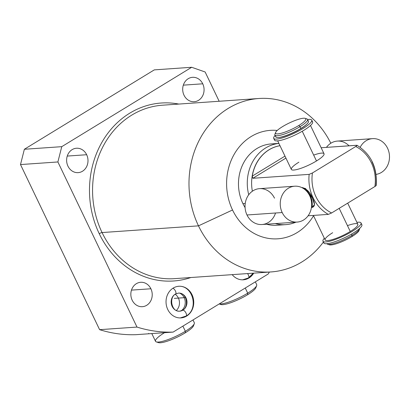<?xml version="1.0" encoding="UTF-8"?>
<svg xmlns="http://www.w3.org/2000/svg" width="410" height="410" viewBox="0 0 410 410"><rect width="100%" height="100%" fill="white"/><g stroke="black" fill="none" stroke-linecap="round" stroke-linejoin="round"><path stroke-width="0.61" d="M135.73 334.693A140.225 122.498 -94 0 1 99.604 329.671L20.5 164.564L24.369 149.266L154.298 69.879L191.685 67.276L205.138 71.991L219.165 101.265L205.138 71.991L191.685 67.276L61.756 146.667L191.685 67.276L154.298 69.879L24.369 149.266L20.5 164.564L57.887 161.96L61.756 146.667L24.369 149.266L61.756 146.667L57.887 161.96L136.991 327.072A140.225 122.498 86 0 0 173.117 332.095L135.73 334.693A140.225 122.498 -94 0 1 99.604 329.671L136.991 327.072L57.887 161.96L20.5 164.564L99.604 329.671L136.991 327.072A140.225 122.498 -94 0 0 173.117 332.095L268.207 273.993A140.225 122.498 86 0 0 269.375 272.055A140.225 122.498 -94 0 1 268.207 273.993L173.117 332.095L148.779 333.786A24.344 4.894 154.4 0 1 148.768 333.76A24.344 4.894 154.4 0 0 148.779 333.786L135.73 334.693M232.537 209.987A54.356 47.483 -94 0 1 233.997 154.616A54.356 47.483 -94 0 1 277.232 130.452A54.356 47.483 86 0 0 233.997 154.616A54.356 47.483 86 0 0 232.537 209.987L198.486 225.848A86.935 75.942 86 0 0 271.015 271.943A86.935 75.942 86 0 0 323.382 242.064A86.935 75.942 -94 0 1 198.486 225.848L102.059 232.557L198.486 225.848A86.935 75.942 -94 0 1 227.606 108.778A86.935 75.942 -94 0 1 330.824 143.244A86.935 75.942 86 0 0 258.951 98.492A86.935 75.942 86 0 0 198.486 225.848L232.537 209.987A54.356 47.483 86 0 0 313.547 215.737A54.356 47.483 -94 0 1 232.537 209.987M275.704 143.92A40.764 35.614 86 0 0 243.827 162.468A40.764 35.614 86 0 0 242.93 203.637A40.764 35.614 86 0 0 245.083 207.588A40.764 35.614 -94 0 1 242.93 203.637A40.764 35.614 -94 0 1 271.287 143.915L278.882 143.387M285.739 224.639A40.764 35.614 86 0 0 295.958 222.159A40.764 35.614 -94 0 1 275.274 223.599A40.764 35.614 86 0 0 285.739 224.639L276.945 225.249A40.764 35.614 -94 0 1 266.479 224.208A40.764 35.614 86 0 0 281.321 224.634M174.593 278.651A86.935 75.942 -94 0 1 102.059 232.557A86.935 75.942 -94 0 1 162.524 105.201A86.935 75.942 -94 0 0 102.059 232.557A2.265 0.456 -25.6 0 0 99.23 233.69A89.195 77.92 86 0 0 190.896 277.514A89.195 77.92 86 0 1 99.23 233.69A2.265 0.456 154.4 0 1 102.059 232.557A86.935 75.942 -94 0 0 174.593 278.651L271.015 271.943M178.832 104.068A89.195 77.92 86 0 0 103.361 139.866A89.195 77.92 86 0 0 99.23 233.69A89.195 77.92 86 0 1 103.361 139.866A89.195 77.92 86 0 1 178.832 104.068M202.74 83.804A12.228 10.686 86 0 0 188.205 78.715A12.228 10.686 86 0 0 184.028 95.233A12.228 10.686 86 0 0 198.558 100.322A12.228 10.686 86 0 0 202.74 83.804A12.228 10.686 86 0 0 192.536 77.316A12.228 10.686 86 0 0 184.028 95.233A12.228 10.686 86 0 0 194.232 101.721A12.228 10.686 86 0 0 202.74 83.804L183.326 85.152L202.74 83.804M86.664 154.724A12.228 10.686 86 0 0 72.134 149.635A12.228 10.686 86 0 0 67.957 166.152A12.228 10.686 86 0 0 82.487 171.242A12.228 10.686 86 0 0 86.664 154.724A12.228 10.686 86 0 0 76.46 148.236A12.228 10.686 86 0 0 67.957 166.152A12.228 10.686 86 0 0 78.161 172.636A12.228 10.686 86 0 0 86.664 154.724L67.255 156.072L86.664 154.724M150.89 288.768A12.228 10.686 86 0 0 136.361 283.684A12.228 10.686 86 0 0 132.179 300.202A12.228 10.686 86 0 0 146.713 305.291A12.228 10.686 86 0 0 150.89 288.768A12.228 10.686 86 0 0 140.686 282.285A12.228 10.686 86 0 0 132.179 300.202A12.228 10.686 86 0 0 142.383 306.685A12.228 10.686 86 0 0 150.89 288.768L131.482 290.121L150.89 288.768M232.183 274.644A15.852 13.848 86 0 0 253.713 273.147A15.852 13.848 86 0 1 243.361 279.799A15.852 13.848 86 0 1 232.183 274.644M192.018 294.677A15.852 13.848 86 0 0 173.179 288.081A15.852 13.848 86 0 0 167.767 309.499A15.852 13.848 86 0 0 186.601 316.095A15.852 13.848 86 0 0 192.018 294.677A15.852 13.848 86 0 0 178.791 286.272A15.852 13.848 86 0 0 167.767 309.499A15.852 13.848 86 0 0 180.989 317.904A15.852 13.848 86 0 0 192.018 294.677L191.588 294.708L192.018 294.677M174.276 298.377L184.172 297.686A9.907 8.656 86 0 0 179.729 293.155A9.907 8.656 -94 0 1 184.172 297.686L185.253 297.255L184.172 297.686L174.276 298.377M180.964 310.959A9.907 8.656 86 0 0 184.172 297.686A9.907 8.656 -94 0 1 180.964 310.959M278.892 143.408A40.764 35.614 86 0 0 248.732 194.765A40.764 35.614 -94 0 1 278.892 143.408M245.231 203.478L242.93 203.637L245.231 203.478M279.989 145.699A38.499 33.635 86 0 0 252.37 191.214A38.499 33.635 -94 0 1 279.989 145.699M376.231 185.402C377.41 167.505 371.004 154.134 357.007 145.289L321.148 147.743L356.792 145.263C357.31 145.33 356.951 145.745 355.716 146.519L312.44 172.958A36.234 31.657 86 0 0 331.608 212.974L328.333 214.379A38.499 33.635 -94 0 1 313.112 197.815L312.323 197.871C310.401 192.613 307.121 189.174 302.483 187.565A17.978 15.703 -94 0 1 312.025 207.486C315.182 206.517 315.28 203.314 312.323 197.871L313.112 197.815A38.499 33.635 -94 0 1 309.16 174.368A38.499 33.635 86 0 0 313.112 197.815A38.499 33.635 86 0 0 328.333 214.379L308.094 215.788L328.333 214.379L331.608 212.974L374.883 186.529A36.234 31.657 86 0 0 355.716 146.519L312.44 172.958A36.234 31.657 86 0 0 331.608 212.974L374.883 186.529A36.234 31.657 86 0 0 355.716 146.519L356.695 145.827M279.994 145.709A38.499 33.635 86 0 0 252.288 176.09L252.862 178.283L309.16 174.368L312.44 172.958L309.16 174.368L252.862 178.283L285.924 158.081L252.862 178.283L252.288 176.09A38.499 33.635 -94 0 1 279.994 145.709M372.013 161.827A38.499 33.635 86 0 1 375.965 185.279C376.482 185.34 376.124 185.761 374.883 186.529M302.483 187.565A17.978 15.703 86 0 1 312.025 207.486L311.431 207.527L312.025 207.486L314.49 204.518L312.323 197.871L305.563 188.559L301.832 187.611M284.981 156.113L252.288 176.09L284.981 156.113M298.89 162.186A18.117 3.644 -25.6 0 0 293.827 170.042A18.117 3.644 -25.6 0 0 316.484 160.961A18.117 3.644 -25.6 0 0 324.028 153.745A18.117 3.644 -25.6 0 0 313.676 155.103M332.679 232.711A18.117 3.644 -25.6 0 0 332.085 233.08A18.117 3.644 -25.6 0 0 327.815 240.552A18.117 3.644 -25.6 0 0 350.273 231.486L339.183 208.347L350.273 231.486A18.117 3.644 154.4 0 1 325.135 239.927L313.394 215.419M359.713 228.36A18.117 3.644 154.4 0 1 352.093 235.289L351.508 234.069L352.093 235.289A18.117 3.644 -25.6 0 0 359.611 228.913L358.965 230.635A16.759 3.372 154.4 0 1 352.011 236.534L352.093 235.289A18.117 3.644 154.4 0 1 326.96 243.73L326.939 243.689M328.784 244.391A16.759 3.372 -25.6 0 0 352.011 236.534A16.759 3.372 -25.6 0 0 359.006 229.907A16.759 3.372 154.4 0 1 358.965 230.635M282.536 126.629A16.759 3.372 -25.6 0 0 277.852 133.896A16.759 3.372 -25.6 0 0 298.808 125.496A16.759 3.372 -25.6 0 0 303.492 118.229A16.759 3.372 -25.6 0 0 282.536 126.629A16.759 3.372 -25.6 0 0 275.582 132.522A16.759 3.372 -25.6 0 0 282.633 132.876A16.759 3.372 -25.6 0 0 298.808 125.496A16.759 3.372 -25.6 0 0 305.163 118.352A16.759 3.372 -25.6 0 0 282.536 126.629M305.163 118.352L306.916 118.926A18.117 3.644 154.4 0 1 300.043 126.649L298.808 125.496L300.043 126.649A18.117 3.644 -25.6 0 0 307.587 119.433A18.117 3.644 -25.6 0 0 305.763 118.772M307.587 119.433L308.448 121.232A18.117 3.644 154.4 0 1 300.904 128.448L300.043 126.649A18.117 3.644 154.4 0 1 282.557 134.634A18.117 3.644 154.4 0 1 274.931 134.249L275.582 132.522M275.966 135.689A18.117 3.644 -25.6 0 0 282.931 136.576A18.117 3.644 -25.6 0 0 300.904 128.448A18.117 3.644 -25.6 0 0 307.392 120.632M347.695 203.145L357.817 224.27A18.117 3.644 154.4 0 1 350.273 231.486A18.117 3.644 -25.6 0 0 357.817 224.27A18.117 3.644 -25.6 0 0 347.465 225.628M310.493 125.501L324.028 153.745A18.117 3.644 154.4 0 1 316.484 160.961L302.247 131.251L316.484 160.961A18.117 3.644 154.4 0 1 291.346 169.402L277.678 140.871M352.093 235.289L352.011 236.534A16.759 3.372 154.4 0 1 329.379 244.811L327.631 244.237A18.117 3.644 -25.6 0 0 352.093 235.289M300.043 126.649L300.904 128.448A18.117 3.644 154.4 0 1 275.771 136.889L274.905 135.09A18.117 3.644 -25.6 0 0 300.043 126.649M275.535 133.25A18.117 3.644 -25.6 0 0 274.905 135.09M356.895 222.343A21.1 4.243 154.4 0 1 356.254 228.683A21.1 4.243 154.4 0 1 331.798 240.665A21.1 4.243 154.4 0 1 324.351 238.287A21.1 4.243 -25.6 0 0 322.962 241.177A21.1 4.243 -25.6 0 0 343.821 235.888A21.1 4.243 -25.6 0 0 361.015 222.948A21.1 4.243 -25.6 0 0 356.895 222.343M360.918 224.085A21.1 4.243 154.4 0 1 344.672 237.672A21.1 4.243 154.4 0 1 323.91 241.818A21.1 4.243 154.4 0 0 323.813 242.961A21.1 4.243 154.4 0 0 344.672 237.672A21.1 4.243 154.4 0 0 361.866 224.726L361.015 222.948M311.656 121.273A21.1 4.243 154.4 0 1 295.41 134.854A21.1 4.243 154.4 0 1 274.649 139A21.1 4.243 154.4 0 0 274.551 140.143L273.701 138.365A21.1 4.243 -25.6 0 0 294.559 133.071A21.1 4.243 -25.6 0 0 311.754 120.13A21.1 4.243 -25.6 0 0 307.633 119.525A21.1 4.243 154.4 0 1 306.993 125.865A21.1 4.243 154.4 0 1 282.536 137.847A21.1 4.243 154.4 0 1 275.089 135.474A21.1 4.243 -25.6 0 0 273.701 138.365M278.667 137.493A17.553 3.531 -25.6 0 0 293.739 132.466A17.553 3.531 -25.6 0 0 307.105 123.866A17.553 3.531 -25.6 0 1 293.739 132.466A17.553 3.531 -25.6 0 1 278.667 137.493M311.754 120.13L312.604 121.908A21.1 4.243 154.4 0 1 295.41 134.854A21.1 4.243 154.4 0 1 274.551 140.143M255.358 281.844L256.675 284.596A21.515 4.325 154.4 0 1 247.717 293.165L245.252 288.015L247.717 293.165A21.515 4.325 154.4 0 1 219.227 303.918A21.515 4.325 -25.6 0 0 247.717 293.165L247.614 294.723A19.818 3.987 154.4 0 1 220.857 304.512L219.165 303.954M255.871 286.851A19.818 3.987 154.4 0 1 247.614 294.723A19.818 3.987 154.4 0 1 220.129 303.974M247.614 294.723L247.717 293.165A21.515 4.325 -25.6 0 0 256.65 285.596L255.835 287.748A19.818 3.987 154.4 0 1 247.614 294.723M192.992 319.949L194.309 322.701A21.515 4.325 154.4 0 1 185.351 331.27L182.886 326.124L185.351 331.27A21.515 4.325 -25.6 0 0 194.278 323.7L193.469 325.858A19.818 3.987 154.4 0 1 185.248 332.828L185.351 331.27A21.515 4.325 154.4 0 1 155.503 341.294L151.782 333.53M157.763 342.078A19.818 3.987 -25.6 0 0 185.248 332.828A19.818 3.987 -25.6 0 0 193.505 324.956M185.351 331.27L185.248 332.828A19.818 3.987 154.4 0 1 158.491 342.616L156.302 341.899A21.515 4.325 -25.6 0 0 185.351 331.27M164.461 332.725A21.515 4.325 -25.6 0 0 156.302 341.899M349.028 145.801A17.978 15.703 -94 0 0 326.447 147.374A17.978 15.703 -94 0 1 337.353 141.091L372.541 138.641A17.978 15.703 86 0 0 360.185 147.287A17.978 15.703 -94 0 1 373.94 138.616A17.978 15.703 -94 0 1 387.537 148.174A17.978 15.703 86 0 0 372.541 138.641M387.537 148.174A17.978 15.703 -94 0 1 376.078 174.393A17.978 15.703 86 0 0 387.537 148.174M274.51 198.184A17.978 15.703 86 0 0 253.149 190.706A17.978 15.703 86 0 0 247.004 214.989L282.193 212.539A17.978 15.703 86 0 0 297.188 222.071A17.978 15.703 86 0 0 309.693 195.739A17.978 15.703 86 0 0 288.332 188.257A17.978 15.703 86 0 0 282.193 212.539A17.978 15.703 86 0 0 303.549 220.021A17.978 15.703 86 0 0 309.693 195.739A17.978 15.703 86 0 0 294.693 186.207A17.978 15.703 86 0 0 282.193 212.539L247.004 214.989A17.978 15.703 -94 0 1 259.51 188.651L294.693 186.207M297.188 222.071L262.005 224.521A17.978 15.703 -94 0 1 247.004 214.989A17.978 15.703 86 0 0 262.005 224.521A17.978 15.703 86 0 0 275.54 213.005M247.522 273.578A3.398 1.507 58.6 0 1 248.475 277.944A3.398 1.507 -121.4 0 0 247.522 273.578M242.945 279.82A15.852 13.848 86 0 0 248.142 278.047A3.398 1.507 -121.4 0 0 248.475 277.944L242.535 279.856M248.742 277.657A15.852 13.848 86 0 0 252.888 273.204M175.234 294.144A3.398 1.507 -121.4 0 0 175.567 294.042A3.398 1.507 -121.4 0 0 175.5 291.146A3.398 1.507 -121.4 0 0 172.923 288.245A3.398 1.507 58.6 0 1 175.5 291.146A3.398 1.507 58.6 0 1 175.567 294.042L178.437 293.109A9.061 7.913 -94 0 1 186.652 299.7A9.061 7.913 -94 0 1 182.901 310.15A9.061 7.913 86 0 0 186.652 299.7A9.061 7.913 86 0 0 178.437 293.109C186.955 292.386 189.251 306.87 182.568 310.252A3.398 1.507 58.6 0 1 182.901 310.15A3.398 1.507 -121.4 0 0 182.568 310.252L179.698 311.185A9.061 7.913 86 0 0 182.901 310.15A3.398 1.507 58.6 0 1 185.817 312.697A3.398 1.507 58.6 0 1 186.109 316.048A3.398 1.507 -121.4 0 0 185.817 312.697A3.398 1.507 -121.4 0 0 182.901 310.15A9.061 7.913 -94 0 1 179.698 311.185A9.061 7.913 -94 0 1 171.482 304.594A9.061 7.913 -94 0 1 175.234 294.144M180.579 317.924A15.852 13.848 86 0 0 185.776 316.151A3.398 1.507 -121.4 0 0 186.109 316.048L180.169 317.96M176.331 310.472A9.907 8.656 86 0 0 178.401 298.09A9.907 8.656 86 0 0 175.208 294.277M258.951 98.492L162.524 105.201M148.589 333.417L148.763 333.776M322.962 241.177L323.813 242.961M253.231 273.178L248.475 277.944M177.966 286.329C192.782 284.545 199.26 308.991 186.109 316.048M175.567 294.042C168.648 297.496 171.57 312.184 179.698 311.185"/></g></svg>
